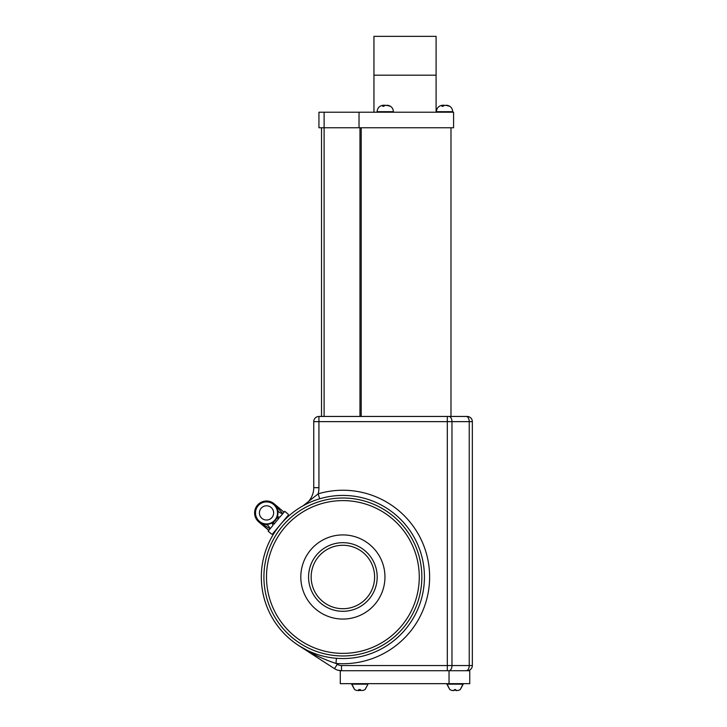 <?xml version="1.0" encoding="UTF-8"?>
<svg xmlns="http://www.w3.org/2000/svg" width="727" height="727" viewBox="0 0 727 727"><rect width="100%" height="100%" fill="white"/><g stroke="black" fill="none" stroke-linecap="round" stroke-linejoin="round"><path stroke-width="1.09" d="M373.951 112.212L373.951 75.19L436.091 75.19L436.091 36.35L373.951 36.35L373.951 75.19L436.091 75.19L436.091 112.212M469.751 683.662L340.291 683.662L340.291 670.721L469.751 670.721L469.751 683.662M449.041 683.662L449.041 670.721M466.134 416.453A5.18 3.108 90 0 1 469.233 421.633L472.341 421.633A5.18 5.18 0 0 0 467.17 416.453L447.314 416.453L467.17 416.453A5.18 5.18 0 0 1 472.341 421.633L472.341 665.541A5.18 5.18 0 0 1 467.17 670.721A5.18 5.18 0 0 0 472.341 665.541L469.233 665.541L469.233 421.633L451.976 421.633L451.976 665.541L469.233 665.541A5.18 3.108 -90 0 1 466.134 670.721M337.864 670.194L341.517 670.721A12.95 12.95 0 0 1 334.502 668.649L298.652 645.521C310.22 653.064 322.67 659.044 335.992 663.451A86.74 86.74 0 0 0 429.621 576.993A86.74 86.74 0 0 0 318.19 493.833L303.132 505.765A20.71 20.71 0 0 0 313.755 487.681A20.71 20.71 0 0 1 303.132 505.765A20.71 20.71 0 0 0 313.755 487.681L313.755 421.633A5.18 5.18 0 0 1 318.935 416.453L447.314 416.453L447.314 421.633L318.935 421.633L318.935 487.681A25.89 25.89 0 0 1 318.19 493.833L319.662 498.804M287.31 516.334L288.146 516.524M336.41 658.289L335.992 663.451L337.31 664.296A7.77 7.77 0 0 0 341.517 665.541L341.517 670.721A12.95 12.95 0 0 1 334.502 668.649L336.119 669.54M373.596 561.707A34.305 34.305 0 0 1 358.166 607.708A34.305 34.305 0 0 1 312.165 592.269A34.305 34.305 0 0 1 327.604 546.268A34.305 34.305 0 0 1 373.596 561.707A34.305 34.305 0 0 0 327.604 546.268A34.305 34.305 0 0 0 312.165 592.269M274.497 611.007A76.38 76.38 0 0 0 376.904 645.376A76.38 76.38 0 0 0 411.273 542.969A76.38 76.38 0 0 0 308.857 508.6A76.38 76.38 0 0 0 274.497 611.007M261.32 576.993A81.56 81.56 0 0 1 342.88 495.423A81.56 81.56 0 0 1 424.441 576.993A81.56 81.56 0 0 1 342.88 658.553A81.56 81.56 0 0 1 261.32 576.993A81.56 81.56 0 0 0 342.88 658.553A81.56 81.56 0 0 0 424.441 576.993M450.985 127.752L450.985 416.453M321.516 127.752L321.516 416.453M359.029 112.212L453.575 112.212L453.575 127.752L359.029 127.752L359.029 112.212L318.935 112.212L318.935 127.752L324.106 127.752L324.106 416.453M359.029 127.752L324.106 127.752L324.106 112.212M271.971 517.488A7.125 7.125 0 0 0 271.089 507.455A7.125 7.125 0 0 0 261.066 508.337A7.125 7.125 0 0 0 261.938 518.369A7.125 7.125 0 0 0 271.971 517.488M258.867 522.031L268.781 530.356L258.867 522.031A11.905 11.905 0 0 1 257.394 505.256C253.287 511.254 253.778 516.842 258.867 522.031L265.737 524.476L272.68 522.677L275.379 520.35L277.205 517.288L277.769 510.136L274.097 503.875L282.794 513.653A10.36 5.889 -13.2 0 1 277.769 510.136M258.04 519.996A11.05 11.05 0 0 1 256.94 507.41L256.904 507.373A11.096 11.096 0 0 0 258.003 520.032L258.003 520.032M261.011 522.495L260.984 522.531A11.096 11.096 0 0 0 273.634 521.423L273.597 521.386A11.05 11.05 0 0 1 261.011 522.495L260.984 522.531M257.976 520.069A11.141 11.141 0 0 1 256.867 507.346L256.831 507.319A11.187 11.187 0 0 0 257.949 520.105L257.949 520.105M260.839 522.704L260.802 522.74A11.368 11.368 0 0 0 273.852 521.595L273.815 521.568A11.323 11.323 0 0 1 260.839 522.704L260.802 522.74M256.722 507.228L256.722 507.228A11.323 11.323 0 0 0 257.858 520.205L257.831 520.241A11.414 11.414 0 0 1 256.658 507.173L256.622 507.137A11.459 11.459 0 0 0 257.776 520.314L257.776 520.314M260.775 522.777L260.748 522.813A11.459 11.459 0 0 0 273.915 521.659L273.879 521.622A11.414 11.414 0 0 1 260.775 522.777L260.748 522.813M260.957 522.559L260.92 522.595A11.187 11.187 0 0 0 273.706 521.477L273.67 521.45A11.141 11.141 0 0 1 260.957 522.559L260.92 522.595M256.867 507.346L256.758 507.255A11.278 11.278 0 0 0 257.894 520.168L257.894 520.168M256.758 507.255L256.795 507.292A11.232 11.232 0 0 0 257.921 520.132M260.893 522.631L260.866 522.668A11.278 11.278 0 0 0 273.779 521.541L273.743 521.504A11.232 11.232 0 0 1 260.893 522.631L260.866 522.668M256.686 507.201A11.368 11.368 0 0 0 257.831 520.241L257.858 520.205M274.942 519.987A11.005 11.005 0 0 1 259.439 521.341A11.005 11.005 0 0 1 258.085 505.838A11.005 11.005 0 0 1 273.588 504.483A11.005 11.005 0 0 1 274.942 519.987M277.205 517.288A10.36 1.972 22.1 0 1 279.94 517.061L284.757 511.317L288.128 514.143A0.772 0.772 0 0 1 288.219 515.243L272.58 533.882A0.772 0.772 0 0 1 271.48 533.981L268.109 531.146L272.934 525.403A10.36 1.972 -122.1 0 1 272.68 522.677M276.587 518.587A10.36 2.799 29.1 0 1 279.023 518.151L273.852 524.312A10.36 2.799 -129.1 0 1 273.861 521.841M275.142 505.647A11.278 11.278 0 0 1 276.269 518.56L276.242 518.533A11.232 11.232 0 0 0 275.115 505.683L275.115 505.683M272.171 503.157L272.143 503.193A11.232 11.232 0 0 0 259.294 504.311L259.257 504.284A11.278 11.278 0 0 1 272.171 503.157L272.143 503.193M275.088 505.719A11.187 11.187 0 0 1 276.205 518.505L276.169 518.478A11.141 11.141 0 0 0 275.051 505.756L275.051 505.756M272.107 503.22L272.08 503.257A11.141 11.141 0 0 0 259.366 504.374L259.33 504.347A11.187 11.187 0 0 1 272.107 503.22L272.08 503.257M275.26 505.51A11.459 11.459 0 0 1 276.414 518.678L276.378 518.651A11.414 11.414 0 0 0 275.233 505.547L275.233 505.547M272.289 503.011L272.262 503.048A11.414 11.414 0 0 0 259.148 504.193L259.112 504.165A11.459 11.459 0 0 1 272.289 503.011L272.262 503.048M275.206 505.583A11.368 11.368 0 0 1 276.342 518.624L276.305 518.596A11.323 11.323 0 0 0 275.169 505.619L275.169 505.619M272.225 503.084L272.198 503.12A11.323 11.323 0 0 0 259.221 504.256L259.185 504.229A11.368 11.368 0 0 1 272.225 503.084L272.198 503.12M275.024 505.792A11.096 11.096 0 0 1 276.133 518.442L276.096 518.415A11.05 11.05 0 0 0 274.997 505.828L274.997 505.828M272.052 503.293L272.025 503.329A11.05 11.05 0 0 0 259.43 504.429L259.394 504.402A11.096 11.096 0 0 1 272.052 503.293L272.025 503.329M273.497 532.791L274.043 533.254M265.737 524.476A10.36 5.889 -86.8 0 1 270.071 528.811L258.939 521.941L268.854 530.265M287.819 516.824L287.274 516.37M387.091 105.433L390.317 106.296L388 105.433L384.619 105.433L383.856 106.296L382.666 106.296L383.62 105.261L382.938 105.251M383.62 106.278L383.62 105.261L385.255 105.251M386.9 105.261L387.582 105.251M446.396 105.433L449.613 106.296L447.296 105.433L443.915 105.433L443.161 106.296L441.961 106.296L442.916 105.261L442.234 105.251M442.916 106.278L442.916 105.261L444.551 105.251M446.196 105.261L446.878 105.251M367.989 683.662L367.989 684.18L351.677 684.18L354.585 689.587L356.548 690.45L358.893 690.45L358.72 689.587L360.01 689.587L360.183 690.45L362.991 690.45L365.072 689.587L363.109 690.45L360.765 690.45M365.045 689.605L367.989 684.18L365.072 689.587M360.01 689.605L360.474 689.587M359.647 689.587L359.474 690.45L358.411 690.65M358.902 690.505L358.893 689.596L358.902 690.505M359.183 689.587L359.829 689.605M460.255 689.605L463.19 684.18L446.878 684.18L449.822 689.605L451.794 690.45L454.384 690.45L454.384 689.587L455.684 689.587L455.684 690.45L458.274 690.45L460.246 689.587L463.19 683.662M459.955 689.769L459.473 690.023M458.274 690.45L455.684 690.45L455.684 689.587L455.684 690.45L456.474 690.65M451.794 690.45L454.384 690.45L454.384 689.587L454.384 690.45L452.785 690.614M455.038 689.605L455.684 689.587L455.684 690.45M454.384 689.587L454.384 690.45M305.213 595.731A42.075 42.075 0 0 1 324.142 539.316A42.075 42.075 0 0 1 380.548 558.245A42.075 42.075 0 0 1 361.619 614.66A42.075 42.075 0 0 1 305.213 595.731M314.482 591.115A31.715 31.715 0 0 0 357.012 605.391A31.715 31.715 0 0 0 371.279 562.862A31.715 31.715 0 0 0 328.749 548.594A31.715 31.715 0 0 0 314.482 591.115M421.851 576.993A78.97 78.97 0 0 0 342.88 498.013A78.97 78.97 0 0 0 263.91 576.993A78.97 78.97 0 0 0 342.88 655.963A78.97 78.97 0 0 0 421.851 576.993M341.517 665.541L447.314 665.541L447.314 421.633L451.976 421.633A5.18 3.108 90 0 0 448.868 416.453M447.314 670.721L447.314 665.541L451.976 665.541A5.18 3.108 -90 0 1 448.868 670.721M318.935 421.633L313.755 421.633A5.18 5.18 0 0 1 318.935 416.453L318.935 421.633M318.935 487.681L313.755 487.681M472.341 421.633A5.18 5.18 0 0 0 467.17 416.453M334.502 668.649L337.31 664.296M359.965 127.752L359.965 416.453M361.201 127.752L361.201 416.453M274.17 503.793A11.905 11.905 0 0 0 257.394 505.256C262.583 500.167 268.172 499.685 274.17 503.793L284.012 512.199M387.582 105.261C391.171 105.915 393.116 108.059 393.416 111.694L377.104 111.694L377.104 112.212M383.42 106.278L383.42 105.433M446.878 105.261C450.467 105.915 452.412 108.059 452.712 111.694L436.4 111.694L436.4 112.212M442.716 106.278L442.716 105.433M359.474 689.605L359.474 690.45M303.132 505.765L306.176 504.147M307.067 650.265L298.652 645.521M377.104 111.694C377.404 108.059 379.349 105.915 382.938 105.261M393.416 111.694L393.416 112.212M436.4 111.694C436.7 108.059 438.645 105.915 442.234 105.261M452.712 111.694L452.712 112.212M354.594 689.596L351.677 683.662M449.822 689.605L446.878 683.662"/></g></svg>
